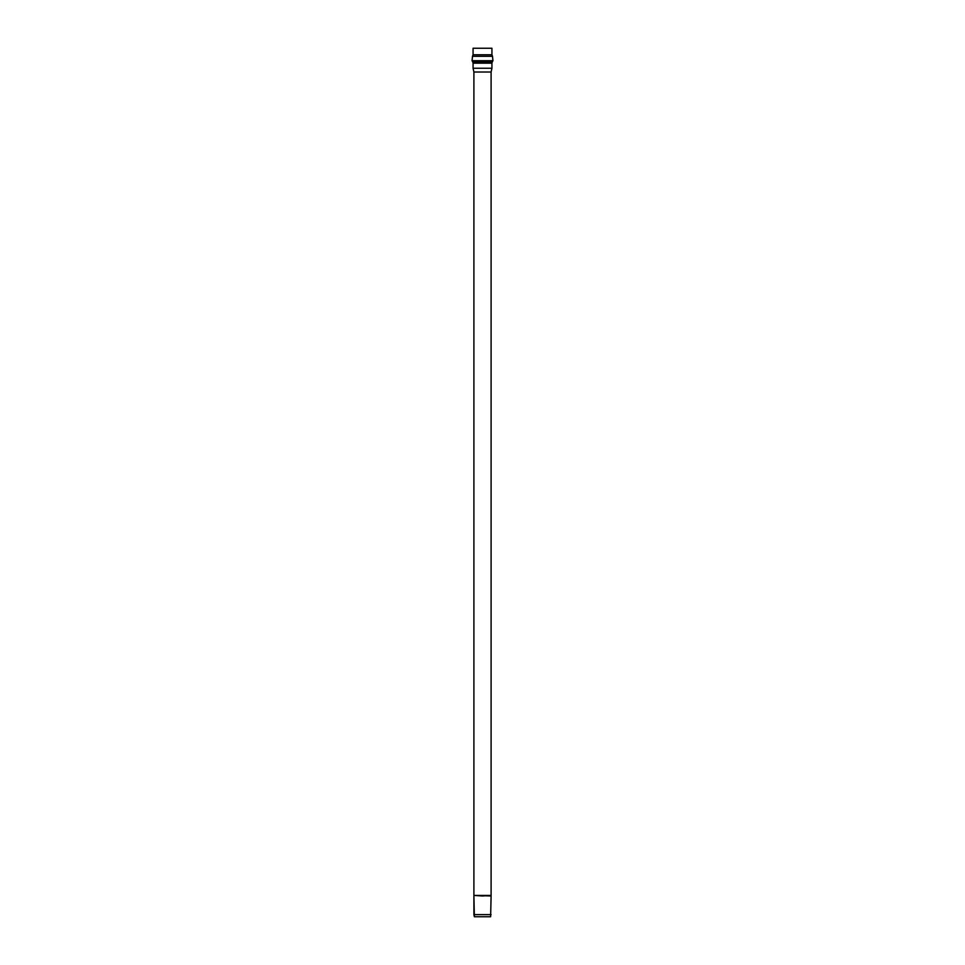 <?xml version="1.0" encoding="UTF-8"?>
<svg xmlns="http://www.w3.org/2000/svg" width="965" height="965" viewBox="0 0 965 965"><rect width="100%" height="100%" fill="white"/><g stroke="black" fill="none" stroke-linecap="round" stroke-linejoin="round"><path stroke-width="1.45" d="M473.899 914.627L491.101 914.627L473.899 914.627L473.899 895.99L474.37 916.75L490.63 916.75L474.37 916.75L473.899 914.627M490.63 916.75L491.101 895.99L473.899 895.424L491.101 895.424L491.101 72.013L473.899 72.013L473.899 895.424L473.899 72.013L491.101 72.013L491.933 68.25L473.067 68.25L473.899 72.013L473.067 68.25L491.933 68.25L491.933 63.183L473.067 63.183L473.067 68.25L473.067 63.183L491.933 63.183L492.222 62.025L472.778 62.025L473.067 63.183L472.778 62.025L492.222 62.025L492.946 60.711L472.054 60.711L472.778 62.025L472.054 60.711L492.946 60.711L492.5 56.296L472.5 56.296L472.054 60.711L472.5 56.296L492.5 56.296L491.933 54.752L473.067 54.752L472.5 56.296L473.067 54.752L491.933 54.752L491.933 48.25L473.067 48.25L491.933 48.25M473.067 54.752L473.067 48.25L473.067 54.752M482.5 895.99L473.899 895.424L491.101 895.424L482.5 895.99M482.5 895.424L473.899 895.424L482.5 895.424"/></g></svg>
